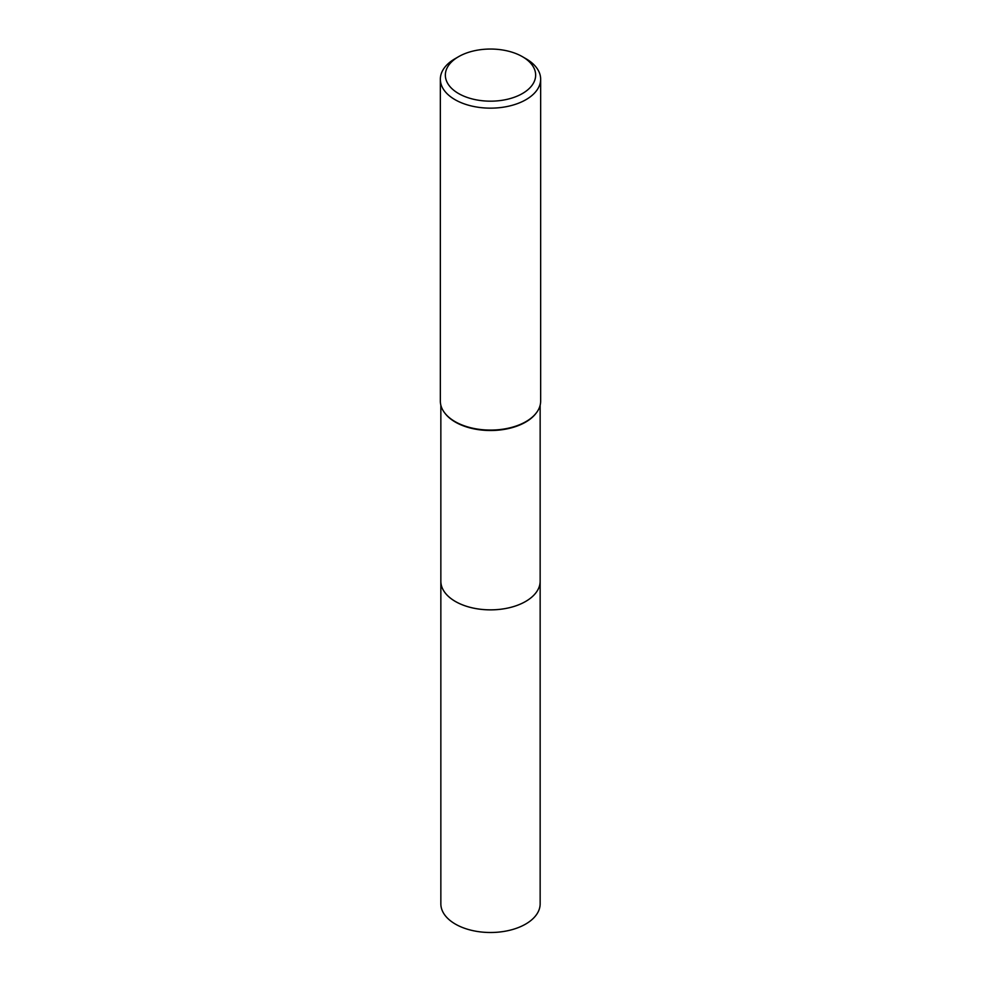 <?xml version="1.0" encoding="UTF-8"?>
<svg xmlns="http://www.w3.org/2000/svg" width="981" height="981" viewBox="0 0 981 981"><rect width="100%" height="100%" fill="white"/><g stroke="black" fill="none" stroke-linecap="round" stroke-linejoin="round"><path stroke-width="1.47" d="M540.151 580.617A49.651 28.67 180 0 1 540.151 581.193A49.651 28.657 180 0 1 525.608 601.463A49.651 28.657 180 0 1 471.505 607.668A49.651 28.657 180 0 1 440.849 581.193A49.651 28.67 180 0 1 440.849 580.617M540.151 580.789A49.651 28.67 180 0 1 525.608 601.463A49.651 28.67 180 0 1 471.174 607.607A49.651 28.67 180 0 1 440.849 580.789M536.043 413.259A49.651 28.657 180 0 1 535.822 413.553A49.651 28.657 180 0 1 525.608 422.124A49.651 28.657 180 0 1 445.178 413.553A49.651 28.657 180 0 1 444.957 413.259M522.419 56.677L525.963 58.725A50.154 28.952 180 0 1 540.654 79.203L540.654 401.143A50.154 28.952 180 0 1 536.276 412.964A50.154 28.952 180 0 1 525.963 421.609A50.154 28.952 180 0 1 444.724 412.964A50.154 28.952 180 0 1 440.346 401.143L440.346 79.203A50.154 28.952 180 0 1 455.037 58.725L458.581 56.677A45.138 26.058 180 0 1 522.419 56.677A45.138 26.058 180 0 1 522.419 93.538A45.138 26.058 180 0 1 458.581 93.538A45.138 26.058 180 0 1 458.581 56.677L455.037 58.725M540.654 79.203A50.154 28.952 180 0 1 525.963 99.67A50.154 28.952 180 0 1 471.309 105.948A50.154 28.952 180 0 1 440.346 79.203M440.849 581.193A49.651 28.67 180 0 0 455.392 601.476A49.651 28.67 180 0 0 509.507 607.68A49.651 28.67 180 0 0 540.151 581.193L540.151 903.832A49.651 28.657 180 0 1 509.495 930.319A49.651 28.657 180 0 1 455.392 924.102A49.651 28.657 180 0 1 440.849 903.832L440.849 405.227M540.151 581.193L540.151 405.227"/></g></svg>
